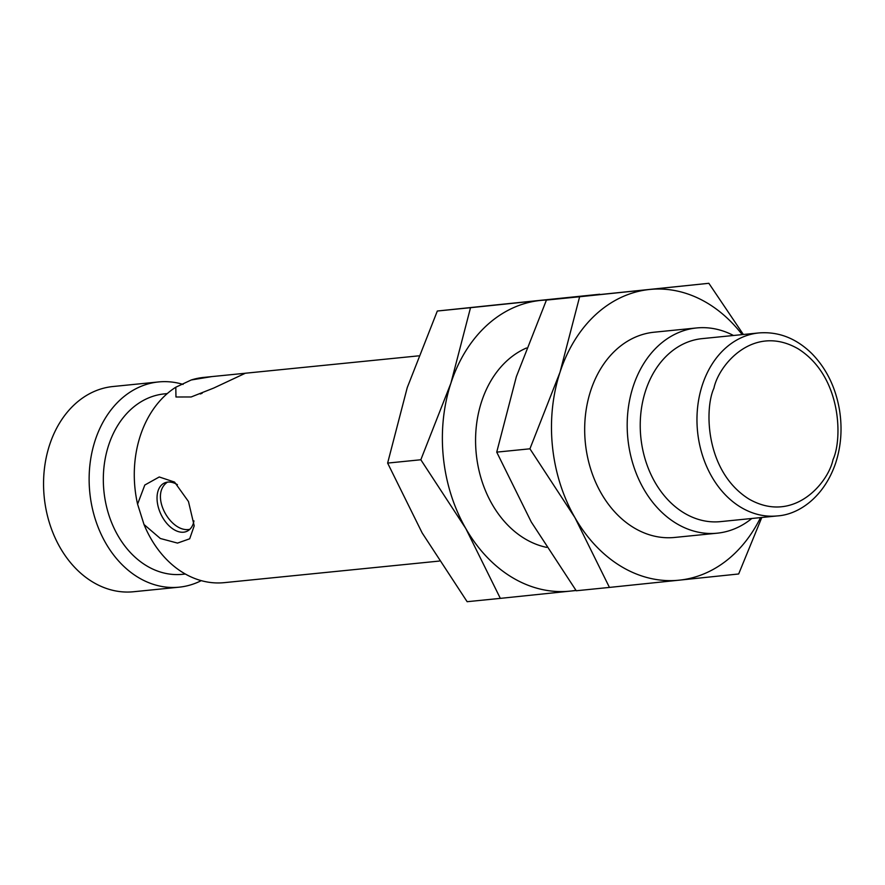 <?xml version="1.0" encoding="UTF-8"?>
<svg xmlns="http://www.w3.org/2000/svg" width="885" height="885" viewBox="0 0 885 885"><rect width="100%" height="100%" fill="white"/><g stroke="black" fill="none" stroke-linecap="round" stroke-linejoin="round"><path stroke-width="1.33" d="M211.88 376.59L203.672 377.419A103.125 79.418 84.3 0 0 191.248 379.975L211.88 376.59L245.322 373.249L213.705 388.061L191.171 396.967L175.971 397L175.794 387.221A103.125 79.418 84.3 0 0 140.295 435.851A103.125 79.418 84.3 0 0 137.584 504.151L144.797 485.035L159.256 476.971L174.555 482.082L188.472 501.529L194.202 525.845L189.678 538.799L177.52 543.091L160.34 538.489L144.012 524.517A103.125 79.418 84.3 0 0 224.259 582.651L439.281 561.068M144.012 524.517L137.584 504.151M177.42 484.659A26.638 16.406 -115.1 0 0 167.796 482.093A26.638 16.406 -115.1 0 0 164.389 483.022A26.638 16.406 -115.1 0 0 160.849 514.108A26.638 16.406 -115.1 0 0 187.012 531.265A26.638 16.406 -115.1 0 0 193.959 520.9M175.794 387.221L191.248 379.975M202.167 393.25A26.638 4.447 -17.5 0 0 200.32 393.98M500.335 598.371L467.136 601.7L422.156 532.925L387.63 463.087L407.255 387.586L437.323 311.022L496.717 304.827L599.742 294.24L470.521 307.692L450.896 383.205L420.829 459.757L465.809 528.544L500.335 598.371L576.069 590.505M167.431 482.137C148.912 494.87 170.827 533.589 189.844 529.296M167.254 393.593L164.344 393.891A90.668 69.826 84.3 0 0 108.623 445.266A90.668 69.826 84.3 0 0 182.443 574.321L185.363 574.022M387.63 463.087L420.829 459.757M437.323 311.022L470.521 307.692M183.095 384.411A103.125 79.418 84.3 0 0 158.526 381.944A103.125 79.418 84.3 0 0 95.16 440.387A103.125 79.418 84.3 0 0 179.124 587.175A103.125 79.418 84.3 0 0 201.26 580.637M575.936 590.328A146.102 112.506 -95.7 0 1 570.172 591.125A146.102 112.506 -95.7 0 1 465.809 528.544A146.102 112.506 -95.7 0 1 450.896 383.205A146.102 112.506 -95.7 0 1 540.359 300.446A146.102 112.506 -95.7 0 1 547.085 300.004M158.526 381.944L112.948 386.524A103.125 79.418 84.3 0 0 49.582 444.956A103.125 79.418 84.3 0 0 133.546 591.744L179.124 587.175M526.486 347.993A103.125 79.418 84.3 0 0 481.595 401.613A103.125 79.418 84.3 0 0 546.631 547.372M609.444 587.419L576.246 590.76L531.265 521.973L496.728 452.135L516.364 376.634L546.432 300.081L708.852 283.3L579.631 296.752L560.006 372.253L529.927 448.806L574.907 517.592L609.444 587.419L738.665 573.978L761.797 517.482M496.728 452.135L529.927 448.806M546.432 300.081L579.631 296.752M743.356 334.486L708.852 283.3M760.536 517.603A146.102 112.506 -95.7 0 1 679.271 580.173A146.102 112.506 -95.7 0 1 574.907 517.592A146.102 112.506 -95.7 0 1 560.006 372.253A146.102 112.506 -95.7 0 1 649.457 289.495A146.102 112.506 -95.7 0 1 742.183 334.607M696.572 327.959L654.07 332.218A103.125 79.418 84.3 0 0 590.704 390.661A103.125 79.418 84.3 0 0 674.669 537.449L717.171 533.19A103.125 79.418 -95.7 0 1 676.494 523.533A103.125 79.418 -95.7 0 1 633.206 386.391A103.125 79.418 -95.7 0 1 696.572 327.959A103.125 79.418 -95.7 0 1 733.466 335.481M751.83 518.477A103.125 79.418 -95.7 0 1 717.171 533.19M645.596 390.739A91.963 70.811 84.3 0 0 720.467 521.63L777.196 515.933A91.963 70.811 -95.7 0 1 702.336 385.041A91.963 70.811 -95.7 0 1 758.843 332.937L702.104 338.634A91.963 70.811 84.3 0 0 645.596 390.739M833.028 459.592C828.238 483.011 793.325 524.429 748.92 499.029C705.179 471.572 704.349 408.726 713.929 388.183C718.72 364.764 753.622 323.346 798.038 348.745C841.779 376.202 842.597 439.048 833.028 459.592M245.278 373.238L418.55 355.858M777.196 515.933C798.447 514.694 824.068 497.403 835.739 462.811C841.181 445.83 842.42 428.13 839.456 409.733C835.54 387.176 826.336 368.459 811.844 353.591C796.19 338.269 778.523 331.388 758.843 332.937"/></g></svg>
